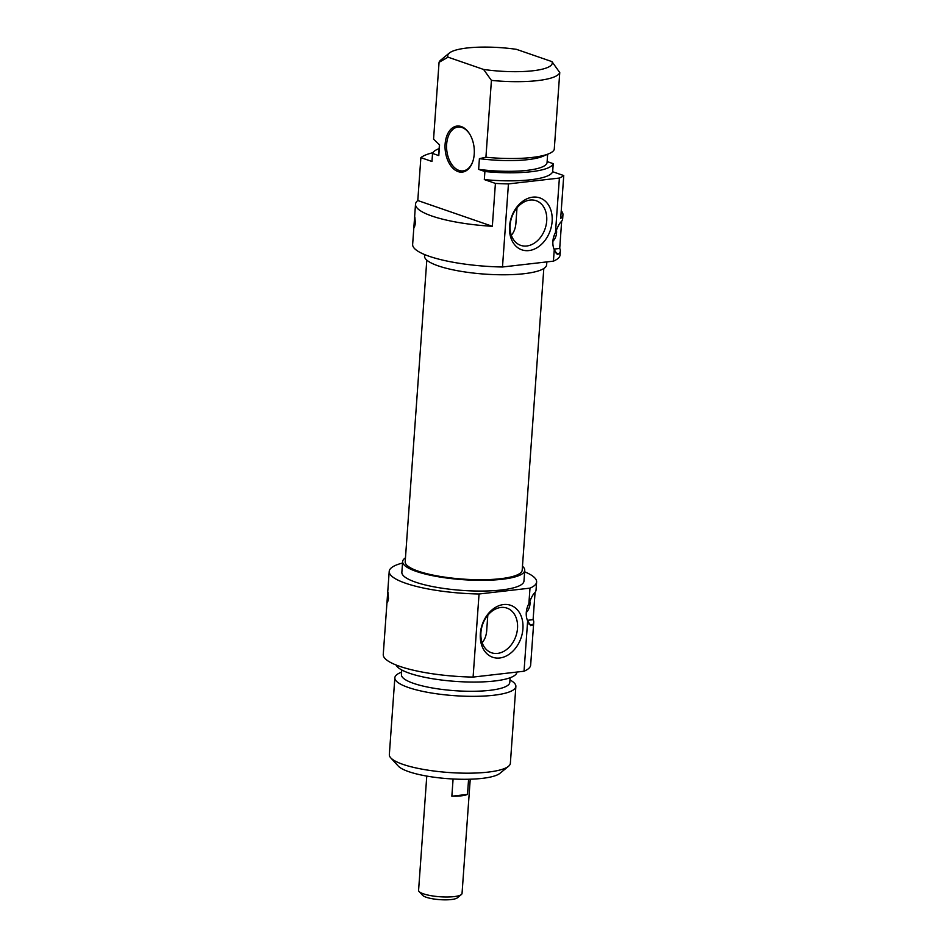 <?xml version="1.0" encoding="UTF-8"?>
<svg xmlns="http://www.w3.org/2000/svg" width="947" height="947" viewBox="0 0 947 947"><rect width="100%" height="100%" fill="white"/><g stroke="black" fill="none" stroke-linecap="round" stroke-linejoin="round"><path stroke-width="1.42" d="M415.39 223.374L414.49 227.043C413.685 228.038 414.514 216.567 414.845 217.005L415.39 223.374M555.487 232.453C557.724 226.653 559.618 223.09 561.169 221.752A73.902 16.573 4.1 0 0 562.66 218.793L562.944 214.768A73.902 16.573 -175.9 0 1 560.683 218.437L563.749 175.562A73.902 16.573 -175.9 0 1 559.381 178.06L555.487 232.453A16.549 12.358 -70.9 0 0 554.255 249.629L553.427 261.147A73.902 16.573 4.1 0 0 560.068 254.968L560.352 250.955A73.902 16.573 -175.9 0 1 558.86 253.914L557.227 254.364L554.255 249.629M561.666 221.172L559.713 248.445A73.902 16.573 -175.9 0 1 560.352 250.955M415.52 204.197L412.643 244.409A73.902 16.573 4.1 0 0 502.49 266.995L508.444 183.907A73.902 16.573 -175.9 0 1 495.411 183.41L492.333 226.297A73.902 16.573 -175.9 0 1 415.52 204.197A73.902 16.573 -175.9 0 1 417.793 200.527L420.87 157.64A73.902 16.573 -175.9 0 1 432.862 152.727M561.228 210.802A73.902 16.573 -175.9 0 1 562.944 214.768M551.923 61.602L516.399 49.327A52.393 11.743 -175.9 0 0 449.328 53.044L440.757 60.087A60.667 13.601 4.1 0 0 439.065 62.301L448.061 57.175L483.586 69.451L491.422 80.4A60.667 13.601 4.1 0 0 559.76 72.552L551.923 61.602A52.393 11.743 -175.9 0 1 483.586 69.451M491.422 80.4L485.918 157.249L479.407 158.646A54.322 12.181 -175.9 0 0 542.998 156.243L549.011 153.663A60.667 13.601 -175.9 0 0 554.255 149.401L559.76 72.552M563.749 175.562L552.657 171.727L553.237 163.677L547.129 161.57M472.944 161.108A22.065 13.814 83.4 0 1 463.047 170.898A22.065 13.814 83.4 0 1 458.999 170.424A22.065 13.814 83.4 0 1 446.582 147.353A22.065 13.814 83.4 0 1 458.017 127.064A22.065 13.814 83.4 0 1 469.866 134.367M554.031 249.108L559.713 248.445M552.894 241.296A10.606 7.919 109.1 0 0 556.434 229.872M554.516 234.489A9.648 7.209 -70.9 0 1 553.628 237.07M559.381 178.06L508.444 183.907M502.49 266.995L553.427 261.147M509.557 226.309A27.475 20.514 109.1 0 0 539.826 245.77A27.475 20.514 109.1 0 0 543.14 199.509A27.475 20.514 109.1 0 0 509.557 226.309M510.125 225.126A23.616 17.638 -70.9 0 1 536.132 200.705A23.616 17.638 -70.9 0 1 545.081 228.783A23.616 17.638 -70.9 0 1 520.696 245.356A23.616 17.638 -70.9 0 1 510.125 225.126M511.356 235.282C514.257 231.885 515.807 227.363 515.997 221.728L517.003 207.843M420.87 157.64L431.962 161.475L432.542 153.438L438.792 155.592L439.562 144.879L433.56 139.15L439.065 62.301M492.333 226.297L417.793 200.527M479.407 158.646L478.637 169.371L484.9 171.525L484.319 179.575L495.411 183.41M458.064 171.596A23.166 14.501 -96.6 0 0 472.825 161.452A23.166 14.501 -96.6 0 0 469.676 134.048A23.166 14.501 -96.6 0 0 446.368 137.208A23.166 14.501 -96.6 0 0 458.064 171.596M448.061 57.175A52.393 11.743 -175.9 0 1 449.328 53.044M549.011 153.663A60.667 13.601 -175.9 0 1 485.918 157.249M547.65 154.243L547.07 162.446A54.322 12.181 -175.9 0 1 478.637 169.371M553.237 163.677A60.667 13.601 -175.9 0 1 484.9 171.525M552.657 171.727A60.667 13.601 -175.9 0 1 484.319 179.575M438.792 155.592A54.322 12.181 -175.9 0 1 438.698 154.669L439.42 144.749M432.542 153.438A60.667 13.601 -175.9 0 1 439.136 148.632M546.845 261.905L546.644 264.781A61.212 13.732 -175.9 0 1 524.07 273.707A61.212 13.732 -175.9 0 1 458.881 270.972A61.212 13.732 -175.9 0 1 424.528 256.033L424.635 254.565M426.801 260.141L405.186 561.772A58.655 13.151 4.1 0 0 462.74 579.079A58.655 13.151 4.1 0 0 522.188 570.153L543.803 268.522M419.095 891.494L422.587 895.317A17.922 4.025 4.1 0 0 439.763 899.65A17.922 4.025 4.1 0 0 457.377 897.815L461.378 894.524A21.781 4.889 -175.9 0 1 439.964 896.762A21.781 4.889 -175.9 0 1 419.095 891.494A21.781 4.889 -175.9 0 1 418.586 890.334L426.777 776.09M470.233 779.203L462.041 893.447A21.781 4.889 -175.9 0 1 461.378 894.524M468.587 779.239L467.498 794.403A21.781 4.889 -175.9 0 1 451.861 796.202L453.092 778.99M467.498 794.403L451.861 796.202M390.744 757.849L398.225 766.04A52.393 11.743 4.1 0 0 482.212 778.375A52.393 11.743 4.1 0 0 499.933 773.332L508.503 766.289A60.667 13.601 -175.9 0 1 487.989 772.125A60.667 13.601 -175.9 0 1 390.744 757.849A60.667 13.601 -175.9 0 1 389.335 754.605L394.852 677.756A60.667 13.601 4.1 0 0 428.896 692.565A60.667 13.601 4.1 0 0 493.494 695.276A60.667 13.601 4.1 0 0 515.866 686.433A60.667 13.601 4.1 0 0 511.238 680.668L509.971 679.899M515.866 686.433L510.362 763.282A60.667 13.601 -175.9 0 1 508.503 766.289M401.611 672.121L400.25 672.713A60.667 13.601 4.1 0 0 394.852 677.756M401.765 669.967L401.433 674.655A54.322 12.181 4.1 0 0 431.927 687.901A54.322 12.181 4.1 0 0 489.765 690.339A54.322 12.181 4.1 0 0 509.794 682.42L510.125 677.744M396.142 665.031A60.667 13.601 4.1 0 0 433.016 678.81A60.667 13.601 4.1 0 0 494.523 681A60.667 13.601 4.1 0 0 516.884 672.157L516.896 672.05M473.098 677.081L479.052 593.994A73.902 16.573 -175.9 0 1 389.205 571.396L383.251 654.495A73.902 16.573 4.1 0 0 473.098 677.081L524.034 671.234A73.902 16.573 4.1 0 0 530.663 665.054L533.741 622.179A73.902 16.573 -175.9 0 1 532.25 625.138L530.616 625.588L527.645 620.853L524.034 671.234M528.876 603.677C531.113 597.877 533.007 594.314 534.558 592.976A73.902 16.573 4.1 0 0 536.049 590.005L536.618 581.967A73.902 16.573 -175.9 0 1 529.989 588.146L528.876 603.677A16.549 12.358 -70.9 0 0 527.645 620.853M535.067 592.396L533.102 619.669A73.902 16.573 -175.9 0 1 533.741 622.179M389.205 571.396A73.902 16.573 -175.9 0 1 402.522 563.051M524.638 571.799A73.902 16.573 -175.9 0 1 536.618 581.967M388.495 598.622L387.583 602.28C386.79 603.275 387.619 591.816 387.95 592.254L388.495 598.622M533.102 619.669L527.42 620.321M526.283 612.52A10.606 7.919 109.1 0 0 529.977 604.079A10.606 7.919 109.1 0 0 529.835 601.096M527.905 605.701A9.648 7.209 -70.9 0 1 527.017 608.294M529.989 588.146L479.052 593.994M522.922 628.832A27.475 20.514 109.1 0 0 492.653 609.359A27.475 20.514 109.1 0 0 489.339 655.632A27.475 20.514 109.1 0 0 522.922 628.832M517.512 628.334A23.616 17.638 -70.9 0 1 491.493 652.755A23.616 17.638 -70.9 0 1 482.544 624.677A23.616 17.638 -70.9 0 1 506.929 608.104A23.616 17.638 -70.9 0 1 517.512 628.334M482.153 642.693C485.053 639.296 486.604 634.774 486.794 629.128L487.8 615.254M524.745 570.343L523.975 581.067A61.212 13.732 -175.9 0 1 501.401 589.993A61.212 13.732 -175.9 0 1 436.212 587.247A61.212 13.732 -175.9 0 1 401.859 572.308L402.629 561.583A61.212 13.732 4.1 0 0 436.981 576.522A61.212 13.732 4.1 0 0 502.17 579.268A61.212 13.732 4.1 0 0 524.745 570.343A61.212 13.732 4.1 0 0 522.46 566.235M405.458 557.854A61.212 13.732 4.1 0 0 402.629 561.583M558.86 253.914L555.522 252.754M532.25 625.138L528.911 623.978M484.769 580.31L484.817 579.694M440.769 577.161L440.805 576.545"/></g></svg>
